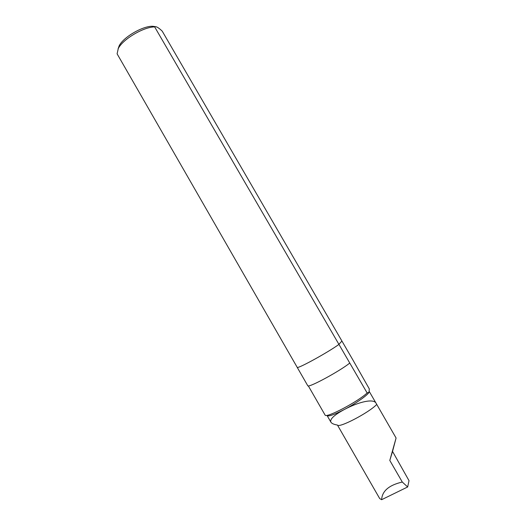 <?xml version="1.0" encoding="UTF-8"?>
<svg xmlns="http://www.w3.org/2000/svg" width="526" height="526" viewBox="0 0 526 526"><rect width="100%" height="100%" fill="white"/><g stroke="black" fill="none" stroke-linecap="round" stroke-linejoin="round"><path stroke-width="0.79" d="M407.663 486.971L402.285 482.033L389.799 460.434L396.085 438.013L392.547 451.426L409.011 480.665L407.663 486.971L381.626 499.7L379.706 498.576L376.077 492.251M349.534 363.249C339.579 371.198 310.103 387.195 307.874 385.926L117.101 53.83L118.284 48.51C122.814 39.246 143.565 26.911 154.657 26.905L367.128 392.955L369.022 392.264L369.298 388.885L352.492 359.271L341.926 341.045L338.705 344.556C328.5 352.039 299.202 368.213 297.269 367.47C299.202 368.213 328.5 352.039 338.705 344.556L341.926 341.045L162.232 31.165C158.806 27.852 156.406 26.379 155.019 26.747L154.657 26.905M367.128 392.955C358.226 401.489 326.883 418.032 325.16 415.198L308.348 385.926M330.92 422.2L327.126 415.606C328.566 416.704 334.326 414.652 344.418 409.458C334.089 415.047 329.592 419.294 330.92 422.2C331.801 423.535 333.977 424.489 337.462 425.067L376.097 492.303M396.085 438.013L376.221 403.508C374.065 398.169 358.91 401.779 344.418 409.458C355.872 403.462 367.746 395.111 369.022 392.264L369.199 391.804M389.799 460.434L392.547 451.426M402.285 482.033C388.997 485.13 382.113 491.014 381.626 499.7M376.669 404.52C368.943 412.673 338.948 428.322 337.462 425.067M118.054 48.951L119.185 45.775C123.419 37.063 143.197 25.642 152.915 26.3L155.624 26.681M376.228 403.501L369.272 391.508M119.185 45.775L118.284 48.51M152.915 26.3L155.019 26.747"/></g></svg>
